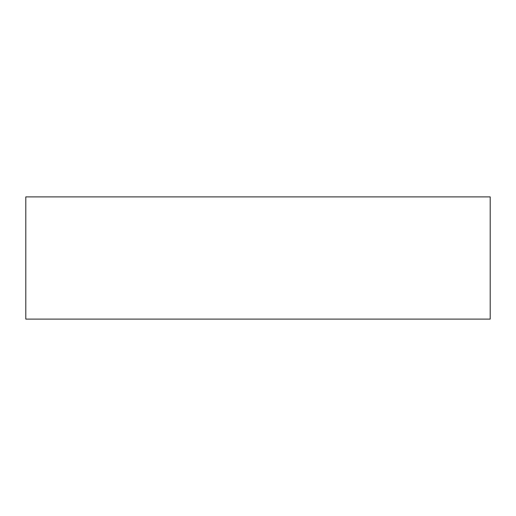 <?xml version="1.0" encoding="UTF-8"?>
<svg xmlns="http://www.w3.org/2000/svg" width="516" height="516" viewBox="0 0 516 516"><rect width="100%" height="100%" fill="white"/><g stroke="black" fill="none" stroke-linecap="round" stroke-linejoin="round"><path stroke-width="0.77" d="M25.8 196.893L25.8 319.107L490.2 319.107L490.2 196.893L25.8 196.893"/></g></svg>

